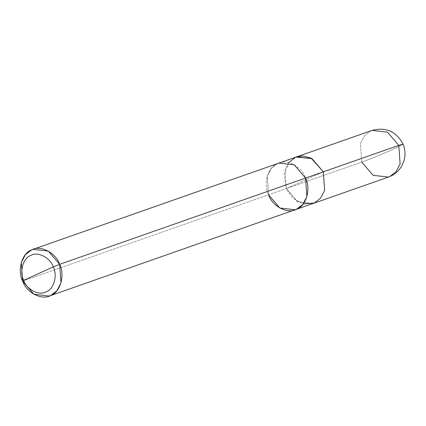 <?xml version="1.0" encoding="UTF-8"?>
<svg xmlns="http://www.w3.org/2000/svg" width="426" height="426" viewBox="0 0 426 426"><rect width="100%" height="100%" fill="white"/><g stroke="black" fill="none" stroke-linecap="round" stroke-linejoin="round"><path stroke-width="0.32" stroke-dasharray="2.13 1.6" d="M286.283 188.58L284.967 170.006L289.126 162.093L296.134 157.056L289.126 162.093L284.967 170.006L286.283 188.58L297.353 201.636L312.498 203.703L297.353 201.636L286.283 188.58L304.808 180.203L286.283 188.58L361.743 162.104L286.283 188.58M312.993 203.532L297.641 201.796L286.288 188.574L323.334 171.832L286.288 188.574L292.955 198.314L303.19 203.99M403.081 144.19L393.587 149.063C385.013 152.993 367.505 160.171 361.743 162.104C367.505 160.171 385.013 152.993 393.587 149.063L403.081 144.19M388.453 177.067L373.096 175.331L361.743 162.104L360.428 143.535L364.587 135.622L370.737 130.942L372.084 130.399L370.737 130.942L364.587 135.622L360.428 143.535L361.743 162.104M288.684 162.647L284.057 175.145L286.288 188.574L22.615 281.075L286.288 188.574L284.973 170.011L289.132 162.098L295.277 157.418L296.624 156.88M295.729 209.587L302.732 204.539L306.89 196.626L305.58 178.063C311.118 188.963 306.172 206.099 296.587 209.219C287.848 214.379 272.422 206.45 268.534 194.804C262.991 183.904 267.933 166.774 277.523 163.648C286.256 158.488 301.683 166.417 305.575 178.063L294.222 164.846L278.87 163.11L277.523 163.648L271.373 168.329L267.219 176.242L268.534 194.804L267.214 176.236L271.367 168.323L277.518 163.643L279.365 162.934M295.239 209.768L279.882 208.032L268.529 194.804C262.98 183.904 267.927 166.763 277.518 163.643C286.256 158.477 301.688 166.412 305.58 178.063L305.58 178.063"/><path stroke-width="0.64" d="M296.134 157.056L311.688 158.445L323.329 171.838L398.795 145.362L403.081 144.19L398.795 145.362L400.11 163.93L395.951 171.843L389.806 176.524L388.453 177.067L389.806 176.524L395.951 171.843L400.11 163.93L398.795 145.362L387.442 132.135L372.084 130.399L387.442 132.135L398.795 145.362L323.334 171.832L324.649 190.401L320.49 198.314L314.345 203L312.498 203.703L314.345 203L320.49 198.314L324.649 190.401L323.334 171.832L311.981 158.61L296.134 157.056M361.743 162.104L373.096 175.331L388.453 177.067L312.993 203.537M303.19 203.99L314.34 202.989L320.485 198.308L324.644 190.401L323.329 171.838L59.667 264.328L48.314 251.106L32.956 249.37L31.609 249.908L25.459 254.594L21.3 262.507L22.615 281.075L23.659 280.335C19.223 271.612 23.174 257.9 30.853 255.403C37.845 251.271 50.188 257.618 53.298 266.937L23.659 280.335C26.769 289.653 39.112 296.001 46.104 291.869C53.777 289.371 57.734 275.659 53.298 266.937L59.667 264.328L323.329 171.838L324.644 190.401L320.485 198.308L314.34 202.989L295.234 209.757L279.882 208.026L268.534 194.804C272.416 206.456 287.848 214.39 296.587 209.225C306.182 206.104 311.124 188.963 305.58 178.063L306.896 196.631L302.737 204.544L296.587 209.225L49.325 296.038L50.678 295.495L56.828 290.814L60.982 282.901L59.667 264.328C65.215 275.233 60.268 292.374 50.678 295.495C41.934 300.655 26.503 292.726 22.615 281.075L33.968 294.302L49.325 296.038M53.298 266.937C57.734 275.659 53.777 289.371 46.104 291.869C39.112 296.001 26.769 289.653 23.659 280.335L53.298 266.937C50.188 257.618 37.845 251.271 30.853 255.403C23.174 257.9 19.223 271.612 23.659 280.335L22.615 281.075C17.072 270.175 22.014 253.033 31.609 249.908C40.348 244.748 55.779 252.677 59.667 264.328L53.298 266.937M388.453 177.067C394.172 175.006 398.598 171.321 401.734 166.007L404.178 160.043C405.552 154.622 405.185 149.334 403.081 144.19C396.281 131.41 385.951 126.815 372.084 130.399L296.624 156.875L311.976 158.616L323.329 171.838L311.166 158.174L302.764 155.937L295.277 157.418L288.684 162.647M296.624 156.88L278.87 163.11L294.228 164.835L305.58 178.063M278.87 163.099L32.956 249.37"/></g></svg>
